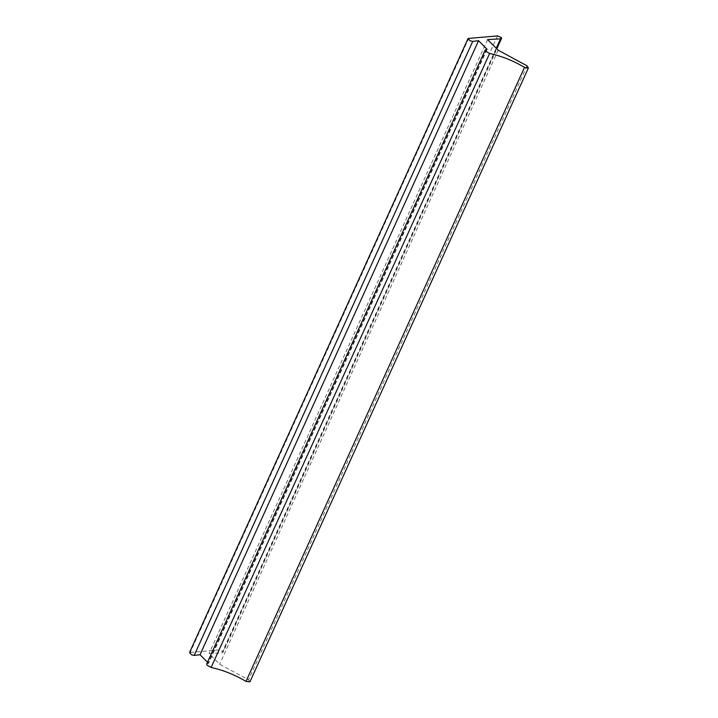 <?xml version="1.0" encoding="UTF-8"?>
<svg xmlns="http://www.w3.org/2000/svg" width="718" height="718" viewBox="0 0 718 718"><rect width="100%" height="100%" fill="white"/><g stroke="black" fill="none" stroke-linecap="round" stroke-linejoin="round"><path stroke-width="0.54" stroke-dasharray="3.59 2.69" d="M207.502 662.238L208.579 663.324L206.739 663.917M501.406 37.533L222.876 651.549L218.963 649.916L189.543 652.5M487.109 49.309L208.579 663.324M249.927 681.822L248.536 679.847L219.636 664.213L209.073 653.586L221.988 652.868L496.264 48.223M498.166 50.206L219.636 664.213M487.603 39.571L209.073 653.586M221.988 652.868L222.876 651.549L223.029 652.402L496.829 48.806M486.562 49.327L208.032 663.333M468.89 38.036L190.369 652.043M497.493 35.9L218.963 649.916M527.066 65.832L248.536 679.847"/><path stroke-width="1.08" d="M478.556 40.702L487.109 49.309L485.269 49.91L485.574 51.131L489.64 53.455C501.64 56.076 513.262 60.716 524.508 67.384L528.188 68.084L527.066 65.832L498.166 50.206L487.603 39.571L500.509 38.853L501.406 37.533L497.493 35.9L468.073 38.485L470.012 40.764L472.704 41.402L478.556 40.702L200.026 654.717L207.502 662.238M485.269 49.91L206.739 663.917L207.053 665.146L211.11 667.471C223.11 670.082 234.732 674.732 245.987 681.4L249.927 681.822L528.457 67.806M468.073 38.485L189.543 652.5L191.482 654.78L194.183 655.417L200.026 654.717M496.829 48.806L501.559 38.386L501.406 37.533M489.64 53.455L211.11 667.471M472.704 41.402L194.183 655.417M524.508 67.384L245.987 681.4M496.264 48.223L500.509 38.853"/></g></svg>
